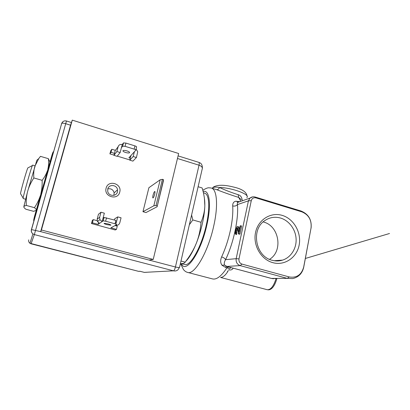 <?xml version="1.0" encoding="UTF-8"?>
<svg xmlns="http://www.w3.org/2000/svg" width="410" height="410" viewBox="0 0 410 410"><rect width="100%" height="100%" fill="white"/><g stroke="black" fill="none" stroke-linecap="round" stroke-linejoin="round"><path stroke-width="0.61" d="M230.082 268.222L231.317 267.668M226.561 266.387L225.367 267.305L226.981 267.735C228.703 268.576 229.779 268.668 230.21 268.012M276.504 278.641L271.205 278.395L226.376 266.336L271.43 278.416L287.236 278.364L289.311 276.965L241.987 264.096C239.696 263.21 238.697 261.472 238.994 258.894L251.274 200.695C252.012 198.348 253.549 197.405 255.876 197.861L301.862 211.857C308.74 214.748 311.805 220.134 311.046 228.011L303.672 267.11C301.483 274.828 296.696 278.113 289.311 276.965L241.987 264.096L240.168 265.613L226.858 266.428L224.583 265.091L221.964 265.208L225.367 267.305M226.376 266.331L224.583 265.091C223.962 263.517 224.296 261.713 225.577 259.673C233.628 242.848 238.753 218.684 237.451 204.58C236.314 205.922 234.73 206.373 232.695 205.933C233.146 212.805 232.373 220.985 230.374 230.461C228.278 239.978 225.367 248.788 221.636 256.891C220.262 260.196 220.37 262.969 221.964 265.208M220.647 277.401C222.866 277.421 225.228 275.499 227.734 271.64L228.216 270.528M233.198 268.176C232.306 269.734 230.871 270.292 228.888 269.847L229.082 269.385M276.268 260.945L276.361 260.565M277.18 260.965L276.94 260.524M272.824 262.661C284.617 265.993 296.855 257.603 299.151 245.057C301.616 232.557 293.791 218.786 282.244 215.393C270.738 211.821 258.121 219.693 255.543 232.485C252.791 245.226 260.996 259.515 272.824 262.661C284.617 265.993 296.855 257.603 299.151 245.057C301.616 232.557 293.791 218.786 282.244 215.393C270.738 211.821 258.121 219.693 255.543 232.485C252.791 245.226 260.996 259.515 272.824 262.661M272.163 260.283C275.71 261.242 279.189 261.185 282.603 260.114C290.941 257.454 296.614 248.434 296.107 238.922C295.636 229.41 289.096 220.585 280.594 218.058C275.12 216.526 270.005 217.279 265.239 220.329C250.607 229 255.266 256.496 272.163 260.283C275.71 261.242 279.189 261.185 282.603 260.114C290.941 257.454 296.614 248.434 296.107 238.922C295.636 229.41 289.096 220.585 280.594 218.058C275.12 216.526 270.005 217.279 265.239 220.329C250.607 229 255.266 256.496 272.163 260.283M263.548 222.035C279.231 225.869 283.377 251.12 269.534 259.346C283.377 251.12 279.231 225.869 263.548 222.035M255.128 197.015L255.876 197.861L301.862 211.857C308.74 214.748 311.805 220.134 311.046 228.011L303.682 267.417C302.196 273.537 298.495 277.268 292.581 278.605L287.236 278.364L240.168 265.613C237.113 264.43 235.781 262.113 236.175 258.669L238.994 258.894L251.274 200.695L248.439 200.833L237.451 204.58L237.339 202.535L238.215 201.828M239.476 234.212L239.952 234.115L241.669 226.033L240.655 225.741L238.933 233.823L238.461 233.92L239.476 234.212M239.378 229.62L238.799 226.93L237.472 226.504L236.872 226.858L235.386 230.973L235.14 233.336L235.632 234.294L236.637 234.576L236.79 231.378L237.569 228.806M221.636 256.891C223.66 257.541 224.977 258.469 225.577 259.673L236.175 258.669L248.439 200.833L249.926 198.127L252.662 196.861M239.768 201.684L235.806 201.223C233.669 201.679 232.634 203.252 232.695 205.933M215.819 189.405L216.757 189.686C223.891 192.51 231.209 195.088 238.717 197.425L241.275 199.624M240.813 201.32L238.717 197.425L238.154 194.683C231.486 192.587 225.269 190.199 219.499 187.508C216.557 186.95 214.409 186.965 213.062 187.56L212.139 188.287M238.061 201.869L235.806 201.223M242.274 200.808C242.018 197.43 240.644 195.391 238.154 194.683M215.788 189.394L216.654 189.656C217.777 189.82 218.725 189.102 219.499 187.508C232.055 187.642 250.981 194.786 246.779 197.61M276.888 278.641C274.859 285.555 272.178 289.291 268.852 289.849L267.233 289.716C270.723 289.926 273.644 286.262 276.002 278.718M238.933 233.823L239.952 234.115M237.287 227.955L237.006 227.873L237.467 228.185L238.461 233.92M237.544 228.642L236.637 228.38L237.006 227.873M237.308 229.369L236.309 229.082L236.637 228.38M236.98 230.497L235.981 230.21L236.309 229.082M236.79 231.378L235.796 231.091L235.981 230.21M236.647 232.46L235.647 232.173L235.796 231.091M236.688 233.085L235.688 232.798L235.647 232.173M236.872 233.469L235.688 232.798M235.868 233.182L235.632 234.294M238.799 226.93L237.472 226.504M238.984 227.304L237.795 226.638M240.655 225.741L240.183 225.854L238.845 232.127L237.979 227.017M251.274 200.695C252.012 198.348 253.549 197.405 255.876 197.861M303.672 267.11C301.483 274.828 296.696 278.113 289.311 276.965M241.987 264.096C239.696 263.21 238.697 261.472 238.994 258.894M191.598 214.978L192.808 219.939L189.348 224.736M198.112 186.734L202.13 187.949C204.047 194.268 204.944 200.152 204.826 205.61C204.677 210.955 203.837 217.039 202.309 223.86C200.751 230.697 198.732 237.216 196.262 243.402C198.788 237.103 200.387 230.066 201.054 222.297C203.432 216.603 204.687 211.042 204.826 205.61L204.39 198.076M201.054 222.297L192.808 219.939M180.979 261.042L185.141 262.144C189.999 255.953 193.704 249.705 196.262 243.402C192.679 252.145 189.133 258.182 185.627 261.513M180.364 263.727L182.506 263.548C184.059 263.317 184.941 262.851 185.141 262.144M181.184 263.686L185.617 264.64C191.465 264.732 201.833 245.539 206.302 224.998C209.843 209.469 209.397 196.477 205.748 193.725L204.487 193.064M35.04 165.794L32.646 165.102L32.385 165.558C30.975 168.505 23.426 195.093 23.155 198.076L23.155 198.542L25.548 199.198M28.1 167.782L27.824 167.926C26.594 170.334 20.679 191.178 20.52 193.663L20.664 193.915M202.099 169.438C202.842 167.628 201.822 166.219 199.029 165.204L175.424 266.992C178.391 267.709 179.8 267.643 179.657 266.792L202.099 169.438M28.731 239.84C28.413 241.223 28.808 242.361 29.93 243.263L138.585 271.348L140.148 271.323L138.544 271.348L139.938 271.261L144.371 272.399L147.093 272.25M140.251 271.343L139.938 271.261M71.448 122.549L66.471 120.991L65.718 123.702C63.75 123.128 62.412 123.026 61.7 123.384L31.411 229.585L40.662 231.624L70.551 125.204L72.268 120.13L41.42 229.995L40.662 231.624L175.424 266.992C174.824 269.283 174.173 270.559 173.471 270.82C175.152 271.23 176.643 270.892 177.95 269.816L179.539 267.305M70.551 125.204L65.718 123.702L34.348 234.576L173.471 270.82L144.284 272.378M41.42 229.995L153.232 259.422L178.657 153.509L72.268 120.13M153.232 259.422L148.974 260.048M115.605 225.244L110.9 227.857L116.466 229.369L115.241 229.995L91.492 223.542L92.424 222.83L98.082 224.367L99.599 223.322L97.421 221.533L99.912 219.714L102.157 221.559L103.217 220.846L105.642 221.226L115.025 223.798L116.758 224.598L115.605 225.244C117.68 225.592 119.079 224.782 119.792 222.814L121.068 217.812L117.742 216.89L116.46 221.897L115.348 222.543M92.424 222.83L93.275 219.622L92.332 220.37L91.492 223.542M113.99 155.118L109.9 153.873L110.7 150.854L111.848 149.255L115.405 150.347M129.837 159.936L117.28 156.118M157.132 206.737L145.996 212.559L142.962 211.698L148.897 187.708L160.197 179.78L162.406 179.329L163.487 179.657L163.446 180.754L157.132 206.737L163.487 179.657M119.746 192.09C122.303 183.577 108.091 179.401 106.123 188.154C103.525 196.764 117.875 200.838 119.746 192.09M61.536 123.6L62.976 121.616M106.938 224.618L110.833 225.233C111.197 224.998 110.275 224.557 108.076 223.916L104.171 223.301C103.812 223.537 104.734 223.978 106.938 224.618M115.015 225.572L117.275 226.187L116.466 229.369M99.599 223.322L102.157 221.559L103.033 218.197L104.104 217.443L115.897 220.401L115.025 223.798M93.275 219.622L97.129 220.677M116.46 221.897L115.902 224.075M103.033 218.197L104.345 213.169L100.973 212.231L99.65 217.264L99.912 219.714M117.742 216.89L114.733 218.776L114.421 219.991M100.973 212.231L98.456 214.276L97.17 219.16L97.421 221.533M98.082 224.367L98.492 222.794M123.446 142.967L122.605 146.201L121.406 147.733L122.236 144.535L123.512 142.905L125.921 143.085L134.977 145.898C136.192 146.319 136.725 146.698 136.571 147.047L135.792 150.091M125.609 152.484C127.469 153.007 128.761 153.109 129.483 152.781C129.914 152.259 129.068 151.628 126.946 150.895C125.081 150.367 123.784 150.265 123.067 150.588C122.636 151.121 123.487 151.756 125.609 152.484M109.9 153.873L111.038 152.31L114.457 153.35M122.605 146.201L125.081 146.324L134.152 149.127C135.367 149.547 135.9 149.922 135.746 150.265L128.924 157.768L130.288 158.183M111.848 149.255L111.038 152.31M136.079 148.963L137.729 151.782L136.417 157.517L133.183 156.523L134.403 151.741M121.406 147.733L120.15 152.535L116.87 151.531L118.131 146.724C118.838 144.843 120.207 144.115 122.236 144.535M136.417 157.517L132.922 161.12L129.775 160.166L130.969 155.518M120.15 152.535L117.117 156.318L113.929 155.349L115.159 150.675L118.131 146.724M133.183 156.523L129.775 160.166M116.87 151.531L113.929 155.349M142.962 211.698L153.842 205.794L156.025 205.533L157.117 205.851M153.842 205.794L160.197 179.78M153.043 195.221C153.688 192.869 154.283 191.613 154.826 191.444C155.108 191.665 155.067 192.582 154.698 194.191C154.047 196.549 153.453 197.81 152.915 197.974C152.628 197.748 152.674 196.831 153.043 195.221M156.025 205.533L162.406 179.329M117.45 191.844L117.537 189.809C116.958 184.633 108.824 183.972 107.753 189.046L107.743 191.511C108.727 196.451 116.46 196.692 117.45 191.844M107.794 188.892C111.079 188.323 113.191 189.651 114.144 192.874L113.903 195.319M31.063 243.796L34.348 234.576L32.918 233.9L29.93 243.263L31.057 243.801L138.503 271.328M36.172 210.386L33.63 211.334L25.886 209.243C24.482 208.224 23.795 207.398 23.816 206.778L27.685 191.178L36.828 160.289L38.755 158.588L40.447 156.348L48.421 158.69L49.912 161.976M23.816 206.778L24.446 205.999L26.291 205.446C26.035 200.357 26.496 195.601 27.685 191.178C28.905 186.765 30.96 182.358 33.846 177.96L42.133 180.318C44.567 177.176 46.304 174.04 47.345 170.903M33.846 177.96C33.476 173.65 33.82 169.76 34.886 166.291L38.755 158.588M26.291 205.446L34.45 207.665C37.043 203.78 38.976 199.86 40.241 195.898M40.882 193.628C41.887 189.574 42.302 185.135 42.133 180.318M36.3 209.93C36.264 209.372 35.649 208.613 34.45 207.665M47.888 169.022C48.646 165.835 48.821 162.391 48.421 158.69M228.175 266.823L226.981 267.735C221.426 276.191 216.577 279.912 212.436 278.897L187.601 272.404C194.345 275.443 208.157 252.058 213.789 225.72C218.351 205.559 216.962 189.533 211.529 188.108L216.654 189.656M228.221 266.838L226.658 266.413M227.376 271.553L227.734 271.64M211.073 187.98L208.88 187.79C207.737 187.672 205.707 188.498 202.786 190.271M212.436 188.38L213.062 187.56M301.862 211.857L300.93 210.971M303.728 267.166L311.046 228.011M203.104 191.511C209.366 189.189 211.647 204.195 206.912 224.818C200.864 252.924 185.668 274.428 181.435 263.753M66.471 120.991C64.247 120.514 62.658 121.314 61.7 123.384L31.534 229.533C31.088 231.291 31.549 232.747 32.918 233.9C31.514 232.762 31.006 231.322 31.411 229.585M178.089 155.882L198.968 162.411C199.357 162.657 199.378 163.59 199.029 165.204L177.458 158.491M103.156 220.872L104.043 217.469M105.642 221.226L106.528 217.812M99.65 217.264L97.17 219.16M134.977 145.898L134.152 149.127M125.921 143.085L125.081 146.324M34.209 217.607L52.044 154.79M220.58 277.442L267.233 289.716M273.48 278.779L271.205 278.395M282.603 260.114L274.167 260.724L282.603 260.114M247.107 196.216C246.569 191.972 241.987 188.897 233.357 187.001C224.162 184.679 217.505 184.7 213.379 187.062L212.703 187.754L212.713 188.462M227.545 267.059L228.216 267.238M305.368 258.459L389.5 233.505L305.368 258.469M311.098 228.088C311.861 219.77 308.494 214.071 300.996 210.991L255.189 197.031C253.262 196.508 251.509 196.872 249.926 198.127L237.339 202.535L238.174 201.838M180.605 263.717L183.439 269.544C184.71 271.092 186.099 272.045 187.601 272.404M204.708 193.13L203.401 192.736M20.52 193.663L23.155 198.076M27.824 167.926L32.385 165.558M198.973 162.411C199.619 162.842 202.381 163.001 202.397 168.187M140.097 271.312L144.325 272.394M103.217 220.846L104.104 217.443M129.483 152.781L129.596 152.346M122.672 146.139L123.512 142.905M114.144 192.874L117.537 189.809M33.963 220.98C33.717 220.237 33.179 221.661 34.63 215.998L52.429 153.607C52.977 152.064 53.382 151.418 53.643 151.669M24.139 204.985L24.446 205.999"/></g></svg>
